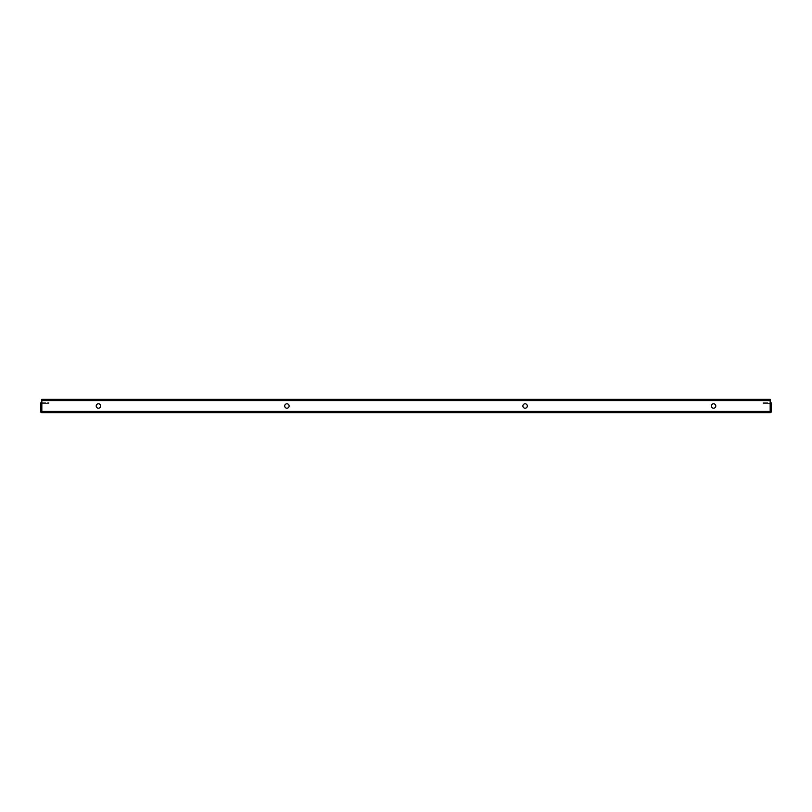 <?xml version="1.0" encoding="UTF-8"?>
<svg xmlns="http://www.w3.org/2000/svg" width="812" height="812" viewBox="0 0 812 812"><rect width="100%" height="100%" fill="white"/><g stroke="black" fill="none" stroke-linecap="round" stroke-linejoin="round"><path stroke-width="0.61" stroke-dasharray="4.06 3.04" d="M89.574 411.41L89.574 412.648L85.138 412.648L89.574 412.648L85.138 412.648L89.574 412.648L89.574 411.41L85.138 411.41L85.138 412.648L85.138 411.41L89.574 411.41M726.862 411.41L726.862 412.648L722.426 412.648L726.862 412.648L722.426 412.648L726.862 412.648L726.862 411.41L722.426 411.41L722.426 412.648L722.426 411.41L726.862 411.41M525.09 403.787A2.213 2.213 0 0 0 522.877 406A2.213 2.213 0 0 0 525.09 408.213A2.213 2.213 0 0 1 522.877 406A2.213 2.213 0 0 1 525.09 403.787A2.213 2.213 0 0 1 527.303 406A2.213 2.213 0 0 1 525.09 408.213A2.213 2.213 0 0 1 522.877 406A2.213 2.213 0 0 1 525.09 403.787A2.213 2.213 0 0 1 527.303 406A2.213 2.213 0 0 1 525.09 408.213A2.213 2.213 0 0 0 527.303 406A2.213 2.213 0 0 0 525.09 403.787M713.575 408.213A2.213 2.213 0 0 1 711.353 406A2.213 2.213 0 0 1 713.575 403.787A2.213 2.213 0 0 0 711.353 406A2.213 2.213 0 0 0 713.575 408.213A2.213 2.213 0 0 1 711.353 406A2.213 2.213 0 0 1 713.575 403.787A2.213 2.213 0 0 1 715.788 406A2.213 2.213 0 0 1 713.575 408.213A2.213 2.213 0 0 0 715.788 406A2.213 2.213 0 0 0 713.575 403.787A2.213 2.213 0 0 1 715.788 406A2.213 2.213 0 0 1 713.575 408.213M286.91 408.213A2.213 2.213 0 0 1 284.697 406A2.213 2.213 0 0 1 286.91 403.787A2.213 2.213 0 0 0 284.697 406A2.213 2.213 0 0 0 286.91 408.213A2.213 2.213 0 0 0 289.123 406A2.213 2.213 0 0 0 286.91 403.787A2.213 2.213 0 0 0 284.697 406A2.213 2.213 0 0 0 286.91 408.213A2.213 2.213 0 0 0 289.123 406A2.213 2.213 0 0 0 286.91 403.787A2.213 2.213 0 0 1 289.123 406A2.213 2.213 0 0 1 286.91 408.213M98.425 403.787A2.213 2.213 0 0 0 96.212 406A2.213 2.213 0 0 0 98.425 408.213A2.213 2.213 0 0 1 96.212 406A2.213 2.213 0 0 1 98.425 403.787A2.213 2.213 0 0 0 96.212 406A2.213 2.213 0 0 0 98.425 408.213A2.213 2.213 0 0 0 100.647 406A2.213 2.213 0 0 0 98.425 403.787A2.213 2.213 0 0 1 100.647 406A2.213 2.213 0 0 1 98.425 408.213A2.213 2.213 0 0 0 100.647 406A2.213 2.213 0 0 0 98.425 403.787M770.162 400.59L770.162 411.41L770.162 400.59L770.162 411.41L41.838 411.41L41.838 399.352L41.838 400.59L770.162 400.59L770.162 399.352L770.162 400.59L41.838 400.59L41.838 399.352L41.838 400.59L770.162 400.59L770.162 399.352L41.838 399.352L770.162 399.352L770.162 400.59L770.162 399.352L41.838 399.352L41.838 400.59L770.162 400.59L41.838 400.59M46.142 412.648L52.293 412.648L46.142 412.648L52.293 412.648L46.142 412.648L46.142 411.41L52.293 411.41L46.142 411.41L52.293 411.41L46.142 411.41L46.142 412.648M759.707 412.648L765.858 412.648L759.707 412.648L765.858 412.648L759.707 412.648L759.707 411.41L765.858 411.41L759.707 411.41L765.858 411.41L759.707 411.41L759.707 412.648M41.838 403.544L48.964 403.544L41.838 403.544L41.838 412.648L770.162 412.648L770.172 403.544L763.036 403.544L770.162 403.544M41.838 412.648L41.828 411.41L770.162 411.41L41.838 411.41L41.838 412.648A1.238 1.238 0 0 1 40.6 411.41L40.6 403.544A1.238 1.238 0 0 1 41.838 402.305L48.964 402.305L48.964 403.544L48.964 402.305L41.838 402.305M770.162 412.648A1.238 1.238 0 0 0 771.4 411.41L771.4 403.544A1.238 1.238 0 0 0 770.162 402.305L763.036 402.305L763.036 403.544L763.036 402.305L770.162 402.305M40.6 410.679L40.6 404.274L40.6 410.679L40.6 404.274L40.6 410.679L41.828 410.679L41.828 404.274L41.828 410.679L41.828 404.274L41.828 410.679L40.6 410.679M52.293 411.41L52.293 412.648L52.293 411.41M765.858 411.41L765.858 412.648L765.858 411.41M41.828 404.274L40.6 404.274L41.828 404.274M41.838 411.41L770.162 411.41L41.838 411.41"/><path stroke-width="1.22" d="M525.09 408.213A2.213 2.213 0 0 1 522.877 406A2.213 2.213 0 0 1 525.09 403.787A2.213 2.213 0 0 1 527.303 406A2.213 2.213 0 0 1 525.09 408.213M713.575 408.213A2.213 2.213 0 0 1 711.353 406A2.213 2.213 0 0 1 713.575 403.787A2.213 2.213 0 0 1 715.788 406A2.213 2.213 0 0 1 713.575 408.213M286.91 403.787A2.213 2.213 0 0 0 284.697 406A2.213 2.213 0 0 0 286.91 408.213A2.213 2.213 0 0 0 289.123 406A2.213 2.213 0 0 0 286.91 403.787M98.425 403.787A2.213 2.213 0 0 0 96.212 406A2.213 2.213 0 0 0 98.425 408.213A2.213 2.213 0 0 0 100.647 406A2.213 2.213 0 0 0 98.425 403.787M770.172 403.544L770.172 411.41L770.162 400.59L41.838 400.59L41.838 411.41L41.828 403.544M770.162 412.648L41.838 412.648L41.838 411.41L770.172 411.41L770.162 412.648A1.238 1.238 0 0 0 771.4 411.41L771.4 403.544A1.238 1.238 0 0 0 770.162 402.305M41.838 412.648A1.238 1.238 0 0 1 40.6 411.41L40.6 403.544A1.238 1.238 0 0 1 41.838 402.305M41.838 400.59L41.838 399.352L770.162 399.352L770.162 400.59"/></g></svg>
